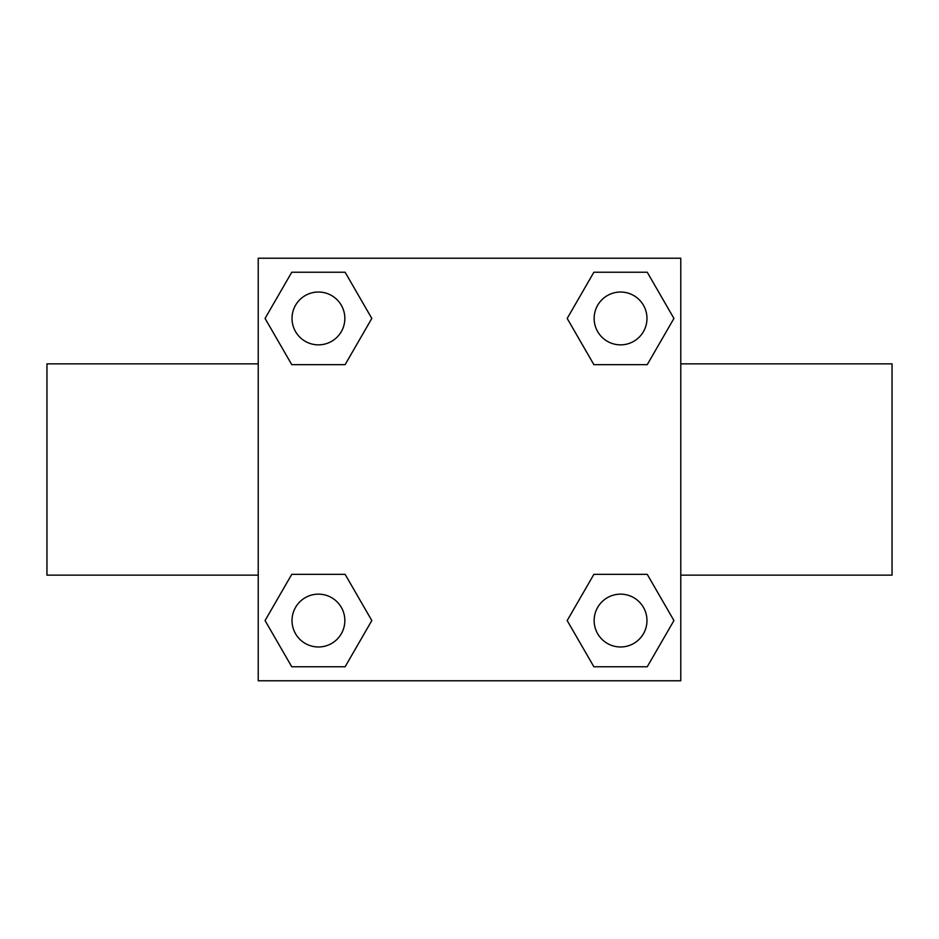 <?xml version="1.0" encoding="UTF-8"?>
<svg xmlns="http://www.w3.org/2000/svg" width="939" height="939" viewBox="0 0 939 939"><rect width="100%" height="100%" fill="white"/><g stroke="black" fill="none" stroke-linecap="round" stroke-linejoin="round"><path stroke-width="1.41" d="M345.118 364.649L291.759 364.649L265.068 318.438L291.759 272.228L345.118 272.228L371.809 318.438L345.118 364.649L291.759 364.649L325 364.649M325 574.351L345.118 574.351L371.809 620.562L345.118 666.772L291.759 666.772L265.068 620.562L291.759 574.351L345.118 574.351M614 364.649L593.882 364.649L567.191 318.438L593.882 272.228L647.241 272.228L673.932 318.438L647.241 364.649L593.882 364.649M593.882 574.351L647.241 574.351L673.932 620.562L647.241 666.772L593.882 666.772L567.191 620.562L593.882 574.351L647.241 574.351L614 574.351M680.775 575.138L892.05 575.138L892.05 363.863L680.775 363.863M258.225 363.863L46.95 363.863L46.95 575.138L258.225 575.138M258.225 258.225L680.775 258.225L680.775 680.775L258.225 680.775L258.225 258.225M647.241 666.772L593.882 666.772L647.241 666.772M646.971 620.562A26.409 26.409 0 0 0 607.357 597.685A26.409 26.409 0 0 0 607.357 643.438A26.409 26.409 0 0 0 646.971 620.562M345.118 666.772L291.759 666.772L345.118 666.772M344.848 620.562A26.409 26.409 0 0 0 305.234 597.685A26.409 26.409 0 0 0 305.234 643.438A26.409 26.409 0 0 0 344.848 620.562M593.882 272.228L647.241 272.228L593.882 272.228M646.971 318.438A26.409 26.409 0 0 0 607.357 295.562A26.409 26.409 0 0 0 607.357 341.315A26.409 26.409 0 0 0 646.971 318.438M291.759 272.228L345.118 272.228L291.759 272.228M344.848 318.438A26.409 26.409 0 0 0 305.234 295.562A26.409 26.409 0 0 0 305.234 341.315A26.409 26.409 0 0 0 344.848 318.438"/></g></svg>
